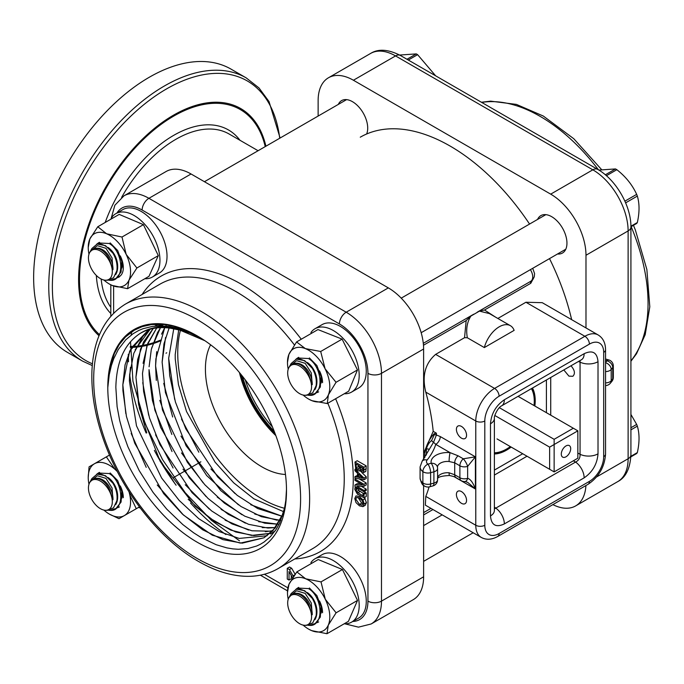 <?xml version="1.0" encoding="UTF-8"?>
<svg xmlns="http://www.w3.org/2000/svg" width="684" height="684" viewBox="0 0 684 684"><rect width="100%" height="100%" fill="white"/><g stroke="black" fill="none" stroke-linecap="round" stroke-linejoin="round"><path stroke-width="1.03" d="M571.653 319.659A179.824 103.823 -120 0 0 549.509 258.612M529.561 224.053A179.824 103.823 -120 0 0 360.263 137.193M437.452 467.181A10.106 5.84 180 0 1 449.097 461.495A6.387 0.795 -84.9 0 1 450.072 452.637A16.493 9.525 0 0 0 431.202 463.265L427.919 464.145A6.917 3.993 180 0 1 427.124 460.016A6.387 4.728 38.9 0 0 422.148 461.221L433.553 442.249L436.409 434.981L436.409 433.194L433.203 431.339A179.824 103.823 -120 0 0 425.79 392.137C421.831 376.02 425.106 363.435 435.631 354.38L464.556 337.682L467.326 337.751L484.34 347.575L514.129 330.372A22.341 12.902 -60 0 0 510.409 325.704L489.393 313.571L479.433 311.126L470.891 316.051L466.172 320.574M461.478 503.321A7.182 4.147 60 0 1 456.792 496.986A7.182 4.147 60 0 1 457.887 491.232A7.182 4.147 60 0 1 465.069 495.378A7.182 4.147 60 0 1 465.069 503.672A7.182 4.147 60 0 1 461.478 503.321M461.478 438.153A7.182 4.147 60 0 1 456.792 431.826A7.182 4.147 60 0 1 457.887 426.072A7.182 4.147 60 0 1 465.069 430.219A7.182 4.147 60 0 1 465.069 438.512A7.182 4.147 60 0 1 461.478 438.153M497.858 318.453L525.919 302.251L542.25 302.679L598.175 334.972A26.599 15.356 120 0 0 584.88 336.289A6.387 3.685 60 0 1 589.394 344.112A20.221 11.671 -60 0 1 603.69 352.363L603.69 456.621A20.221 11.671 -60 0 1 589.394 481.382L499.098 533.511A20.221 11.671 -60 0 1 484.802 525.252L484.802 420.993A20.221 11.671 -60 0 1 499.098 396.233L589.394 344.112M494.378 453.996A40.433 23.341 120 0 0 506.622 450.106A40.433 23.341 120 0 0 511.153 447.071M534.854 406.022A40.433 23.341 120 0 0 532.46 388.033M437.418 478.783C437.999 476.962 442.026 475.876 449.508 475.508A6.387 0.795 -84.9 0 1 449.097 472.789A10.106 5.84 0 0 0 437.589 477.612M454.407 476.859L475.397 488.983C473.037 482.647 470.455 479.099 467.642 478.321A6.387 3.463 84.1 0 1 465.06 481.493L467.694 482.374L475.397 488.983L475.397 456.835L463.273 458.793A6.387 1.676 60 0 1 467.642 466.36L475.397 456.835L440.282 436.563L436.409 434.981A1.599 0.923 -0 0 0 434.152 434.981L431.698 440.385C428.851 442.804 427.09 445.746 426.414 449.217L426.414 455.005M449.097 461.495L454.706 462.803L459.887 465.795A6.387 3.685 0 0 0 467.642 466.36L467.642 478.321A6.387 3.685 180 0 1 459.887 477.748L454.706 474.764L449.097 472.789M437.538 479.296A6.387 3.685 180 0 1 437.589 479.766A6.387 3.685 180 0 1 433.904 483.109A6.387 2.206 74.9 0 1 432.861 485.931A6.387 6.387 0 0 0 437.589 479.766L437.589 468.472A6.387 3.685 180 0 1 433.904 471.815L433.904 483.109L430.621 483.99A6.387 2.206 74.9 0 1 429.586 486.82L432.861 485.931M437.538 468.001A6.387 3.685 180 0 1 437.589 468.472A6.387 6.387 0 0 0 437.435 467.086L437.435 467.086A6.387 5.173 -12.5 0 1 437.538 468.001M429.586 486.82A6.387 6.387 0 0 1 424.106 485.768A6.387 4.121 126.7 0 1 422.874 482.904A13.304 7.678 180 0 1 420.087 478.21L420.087 466.916A13.304 7.678 0 0 0 422.874 471.609L422.874 482.904A6.387 3.685 180 0 0 430.621 483.99L430.621 472.695A6.387 3.685 180 0 1 422.874 471.609A6.387 4.121 126.7 0 1 427.919 464.145A6.387 2.206 74.9 0 1 430.621 472.695L433.904 471.815A6.387 2.206 74.9 0 0 431.202 463.265A6.387 5.173 -12.5 0 1 437.435 467.086L437.452 467.266M449.508 475.508C453.672 476.432 455.843 477.158 456.031 477.68A6.387 3.685 120 0 1 454.706 474.764L454.706 462.803A6.387 3.685 -60 0 1 458.092 455.8L450.072 452.637L435.768 444.378A6.387 3.685 120 0 0 440.282 436.563M605.554 371.583A6.387 3.685 0 0 0 611.197 369.454A6.387 4.728 -141.1 0 0 605.554 362.725M605.554 382.878A6.387 3.685 0 0 0 611.197 380.749L611.197 369.454L612.727 367.564A6.387 4.728 -141.1 0 0 606.939 360.793L605.554 362.503M605.554 385.571A6.387 6.387 0 0 0 610.376 383.202L610.376 383.202A6.387 4.728 -141.1 0 0 611.197 380.749L612.727 378.859A6.387 4.728 -141.1 0 1 611.906 381.313A6.387 6.387 0 0 0 613.326 377.294A6.387 3.685 180 0 1 612.727 378.859L612.727 367.564A6.387 3.685 180 0 0 613.326 366A6.387 6.387 0 0 0 609.547 360.177A6.387 3.189 114.1 0 0 606.939 360.793A6.917 3.993 180 0 0 605.554 360.306M427.124 460.016A112.792 65.117 0 0 0 435.768 444.378L433.553 442.249A1.599 0.607 46.9 0 1 431.698 440.385M436.409 433.194L434.152 433.716L434.152 434.981M425.79 392.137L475.773 420.993L475.773 525.252A26.599 15.356 120 0 0 481.288 537.436L425.354 505.143L425.79 496.396A179.824 103.823 -120 0 0 429.073 486.931M424.824 457.587A22.341 12.902 -60 0 1 434.152 433.716M570.978 365.795C574.791 370.138 575.415 373.644 572.841 376.294L568.934 376.123L563.804 369.933M501.483 405.911A13.304 7.678 -120 0 0 501.569 405.868A13.304 7.678 -120 0 0 504.347 399.764C495.934 405.578 491.317 413.581 490.479 423.781A13.304 7.678 0 0 0 494.378 418.351A13.304 7.678 0 0 0 494.378 418.317A13.304 7.678 0 0 0 494.378 418.215M494.378 418.317C493.754 416.65 497.678 407.681 501.569 405.868A13.304 7.678 -120 0 0 501.594 405.851L581.391 359.784A13.304 7.678 60 0 1 581.357 359.801L581.648 359.622M490.479 423.781L490.479 515.916A13.304 7.678 -0 0 0 494.378 510.486A13.304 7.678 -0 0 0 494.378 510.452L494.37 510.82M490.479 515.916C491.317 525.158 495.934 527.826 504.347 523.918A13.304 7.678 -120 0 0 495.763 508.144L494.378 508.905M504.347 523.918L584.145 477.851A13.304 7.678 -120 0 0 575.56 462.076L495.763 508.144L494.378 507.041M584.145 477.851C592.558 472.037 597.175 464.034 598.013 453.834A13.304 7.678 180 0 1 580.058 454.287C580.263 457.878 578.767 460.469 575.56 462.076L573.346 460.802M598.013 453.834L598.013 361.699A13.304 7.678 180 0 1 580.058 362.152L580.058 454.287L577.843 453.013M580.015 360.579L580.058 362.152L578.399 361.511M598.013 361.699C597.175 352.465 592.558 349.798 584.145 353.696A13.304 7.678 60 0 1 581.391 359.784M484.34 347.575A22.341 12.902 -60 0 1 510.409 325.704M280.107 138.023L269.043 101.6L258.971 87.92L246.18 77.873L231.064 69.144A163.544 94.426 120 0 0 149.292 77.249A163.544 94.426 120 0 0 42.442 221.368A163.544 94.426 120 0 0 67.519 352.414L82.636 361.152L92.263 365.572M423.892 458.93L423.618 456.946M423.618 453.201L433.203 431.339M423.473 345.24L466.163 320.591L464.556 337.682M495.464 317.077L484.503 310.006L530.775 283.287L534.195 276.952M484.503 310.006L479.433 311.126M532.716 268.308L534.563 273.557L534.298 276.584L533.118 279.123L530.912 281.192A2.129 1.231 -120 0 0 530.775 283.287M467.326 337.751C465.847 329.329 467.035 322.096 470.891 316.051M630.904 456.296L637.343 452.577C639.591 442.471 639.591 433.656 637.343 426.149L630.922 429.851M637.343 452.577A34.02 19.648 -120 0 1 636.667 453.535L630.879 456.878M630.922 427.739L636.667 424.422L630.922 414.453M637.343 426.149A34.02 19.648 -120 0 0 636.667 424.422M318.667 621.953L316.812 622.748M321.369 605.579A17.254 11.466 68.9 0 1 321.172 613.129M314.649 624.253L320.317 617.113L320.976 606.52L316.906 595.61L309.382 587.984M295.839 589.343L297.583 588.052L308.364 588.573C319.548 594.456 324.019 616.438 315.734 623.346A19.947 11.517 60 0 1 314.255 624.501A19.947 11.517 60 0 1 310.408 625.433L307.86 625.279M315.734 623.346L309.313 625.407M307.278 592.541A17.254 11.466 68.9 0 1 314.939 619.644M304.808 625.313L306.569 625.356L312.733 622.885L316.076 615.848C316.897 609.974 315.598 604.117 312.195 598.303L304.679 590.702L296.36 589.163L291.136 593.609L289.734 596.14L296.591 590.762L305.192 593.396L311.297 603.014L312.229 614.754L308.646 604.425C306.62 600.159 303.935 597.021 300.609 595.02C297.275 593.173 294.282 593.037 291.649 594.618L288.87 597.713A16.878 9.747 60 0 1 302.277 598.013A16.878 9.747 60 0 1 311.553 616.797A16.878 9.747 60 0 1 304.808 625.313A16.878 9.747 60 0 1 287.682 603.014A16.878 9.747 60 0 1 288.87 597.713M296.36 589.163A19.947 11.517 60 0 1 312.195 598.303M289.418 596.756L289.734 596.149M293.94 593.678A17.254 11.466 68.9 0 1 306.295 598.56A17.254 11.466 68.9 0 1 312.229 614.754M630.922 226.224L637.343 222.522C639.591 212.408 639.591 203.601 637.343 196.086L625.629 202.849M637.343 222.522A34.02 19.648 -120 0 1 636.667 223.471L630.922 226.789M624.894 201.164L636.667 194.367C632.315 184.842 625.706 176.626 616.848 169.7A34.02 19.648 -120 0 0 615.506 168.931L598.851 170.077M605.349 174.796L615.506 168.931M616.848 169.7L606.417 175.72M637.343 196.086A34.02 19.648 -120 0 0 636.667 194.367M318.667 391.889L316.812 392.693M321.369 375.516A17.254 11.466 68.9 0 1 321.172 383.066M314.649 394.189L320.317 387.05L320.976 376.457L316.906 365.547L309.382 357.92M295.839 359.28L297.583 357.988L308.364 358.51C319.548 364.401 324.019 386.374 315.734 393.283A19.947 11.517 60 0 1 314.255 394.437A19.947 11.517 60 0 1 310.408 395.369L307.86 395.224M315.734 393.283L309.313 395.343M307.278 362.477A17.254 11.466 68.9 0 1 314.939 389.581M304.808 395.258A16.878 9.747 60 0 1 287.682 372.96A16.878 9.747 60 0 1 288.87 367.659A16.878 9.747 60 0 1 302.277 367.949A16.878 9.747 60 0 1 311.553 386.742A16.878 9.747 60 0 1 304.808 395.258L306.569 395.292L312.733 392.821L316.076 385.785C316.897 379.911 315.598 374.062 312.195 368.24L304.679 360.639L296.36 359.1L291.136 363.546L289.734 366.085L296.591 360.699L305.192 363.341L311.297 372.951L312.229 384.69L308.646 374.37C306.62 370.095 303.935 366.957 300.609 364.957C297.275 363.11 294.282 362.982 291.649 364.555L289.161 367.128M296.36 359.1A19.947 11.517 60 0 1 312.195 368.24M289.418 366.692L289.734 366.085M293.94 363.623A17.254 11.466 68.9 0 1 306.295 368.496A17.254 11.466 68.9 0 1 312.229 384.69M435.657 75.83L417.608 54.669A34.02 19.648 -120 0 0 416.274 53.899L399.636 55.045M406.971 59.269L416.274 53.899M417.608 54.669L408.305 60.038M119.426 276.858L117.571 277.661M122.137 260.493A17.254 11.466 68.9 0 1 121.932 268.034M115.408 279.166L121.077 272.018L121.735 261.433L117.665 250.515L110.141 242.897M96.598 244.248L98.342 242.957L109.124 243.478C120.307 249.369 124.779 271.351 116.494 278.251A19.947 11.517 60 0 1 115.015 279.405A19.947 11.517 60 0 1 111.167 280.337L108.619 280.192M116.494 278.251L110.073 280.32M108.038 247.454A17.254 11.466 68.9 0 1 115.707 274.558M105.567 280.226A16.878 9.747 60 0 1 88.45 257.928A16.878 9.747 60 0 1 89.63 252.627A16.878 9.747 60 0 1 103.045 252.918A16.878 9.747 60 0 1 112.313 271.71A16.878 9.747 60 0 1 105.567 280.226L107.328 280.26L113.501 277.789L116.844 270.761C117.657 264.879 116.357 259.031 112.954 253.217L105.439 245.607L97.128 244.077L91.895 248.514L90.493 251.054L97.35 245.667L105.96 248.309L112.056 257.928L112.988 269.667L109.406 259.339C107.379 255.072 104.703 251.934 101.377 249.925C98.034 248.078 95.05 247.95 92.417 249.532L89.92 252.097M97.128 244.077A19.947 11.517 60 0 1 112.954 253.217M90.177 251.661L90.493 251.054M94.7 248.591A17.254 11.466 68.9 0 1 107.055 253.465A17.254 11.466 68.9 0 1 112.988 269.667M119.426 506.921L117.571 507.725M122.137 490.548A17.254 11.466 68.9 0 1 121.932 498.097M115.408 509.221L121.077 502.082L121.735 491.488L117.665 480.578L110.141 472.96M96.598 474.311L98.342 473.02L109.124 473.542C120.307 479.433 124.779 501.406 116.494 508.315A19.947 11.517 60 0 1 115.015 509.469A19.947 11.517 60 0 1 111.167 510.401L108.619 510.255M116.494 508.315L110.073 510.375M108.038 477.517A17.254 11.466 68.9 0 1 115.707 504.621M105.567 510.29A16.878 9.747 60 0 1 88.45 487.991A16.878 9.747 60 0 1 89.63 482.69A16.878 9.747 60 0 1 103.045 482.981A16.878 9.747 60 0 1 112.313 501.774A16.878 9.747 60 0 1 105.567 510.29L107.328 510.324L113.501 507.853L116.844 500.816C117.657 494.942 116.357 489.094 112.954 483.272L105.439 475.671L97.128 474.14L91.895 478.578L90.493 481.117L97.35 475.731L105.96 478.373L112.056 487.983L112.988 499.722L109.406 489.402C107.379 485.127 104.703 481.989 101.377 479.988C98.034 478.142 95.05 478.013 92.417 479.587L89.92 482.16M97.128 474.14A19.947 11.517 60 0 1 112.954 483.272M90.177 481.724L90.493 481.117M94.7 478.655A17.254 11.466 68.9 0 1 107.055 483.528A17.254 11.466 68.9 0 1 112.988 499.722M344.24 393.762A36.577 21.118 -120 0 0 351.619 392.06A36.577 21.118 -120 0 0 351.619 349.832A36.577 21.118 -120 0 0 315.042 328.713A36.577 21.118 -120 0 0 310.929 332.527L311.545 333.288M351.619 392.06L358.69 387.982A36.577 21.118 -120 0 0 358.69 345.745A36.577 21.118 -120 0 0 322.113 324.626L315.042 328.713M344.137 623.825A36.577 21.118 -120 0 0 351.619 622.124A36.577 21.118 -120 0 0 351.619 579.887A36.577 21.118 -120 0 0 315.042 558.768A36.577 21.118 -120 0 0 310.929 562.581L311.579 563.394M351.619 622.124L358.69 618.045A36.577 21.118 -120 0 0 358.69 575.808A36.577 21.118 -120 0 0 322.113 554.69L315.042 558.768M138.544 507.408A36.577 21.118 -120 0 0 140.271 507.99M144.828 278.73A36.577 21.118 -120 0 0 152.378 277.037A36.577 21.118 -120 0 0 152.378 234.8A36.577 21.118 -120 0 0 115.801 213.682A36.577 21.118 -120 0 0 111.689 217.495L112.364 218.333M152.378 277.037L159.449 272.95A36.577 21.118 -120 0 0 159.449 230.713A36.577 21.118 -120 0 0 122.872 209.595L115.801 213.682M303.123 395.044A29.925 17.28 -120 0 0 308.638 399.08L311.93 400.679L327.268 403.56L348.686 391.197L357.467 369.933L342.103 339.127L317.966 329.577L296.557 341.94L288.887 354.457L287.477 362.426A29.925 17.28 -120 0 0 288.212 369.215M327.268 403.56L328.388 394.822L336.049 382.296L357.467 369.933M336.049 382.296L325.097 368.787L320.693 351.49L305.346 348.601L296.557 341.94M320.693 351.49L342.103 339.127M308.638 399.08A29.925 17.28 -120 0 0 311.93 400.679A29.925 17.28 -120 0 0 328.388 394.822A29.925 17.28 -120 0 0 325.097 368.787A29.925 17.28 -120 0 0 316.239 356.227A29.925 17.28 -120 0 0 305.346 348.601A29.925 17.28 -120 0 0 288.887 354.457A29.925 17.28 -120 0 0 287.477 362.426M319.522 370.916A19.674 11.363 60 0 1 322.549 382.672M303.123 625.108A29.925 17.28 -120 0 0 308.638 629.135L311.622 630.614L326.995 633.717L348.412 621.354L357.518 600.432L342.436 569.524L318.248 559.538L296.83 571.901L288.999 584.256L287.477 592.481A29.925 17.28 -120 0 0 288.212 599.278M326.995 633.717L328.277 625.15L336.101 612.796L357.518 600.432M336.101 612.796L325.285 599.235L321.018 581.887L305.654 578.784L296.83 571.901M321.018 581.887L342.436 569.524M308.638 629.135A29.925 17.28 -120 0 0 311.622 630.614A29.925 17.28 -120 0 0 328.277 625.15A29.925 17.28 -120 0 0 325.285 599.235A29.925 17.28 -120 0 0 316.53 586.581A29.925 17.28 -120 0 0 305.654 578.784A29.925 17.28 -120 0 0 288.999 584.256A29.925 17.28 -120 0 0 287.477 592.481M319.522 600.971A19.674 11.363 60 0 1 322.549 612.736M117.058 471.011L114.886 469.241L106.353 456.878L89.074 466.847L88.236 477.458A29.925 17.28 -120 0 0 88.963 484.186A29.925 17.28 -120 0 0 88.971 484.246M89.074 466.847L109.517 455.048M106.353 456.878L109.517 455.057M103.882 510.076A29.925 17.28 -120 0 0 103.917 510.11A29.925 17.28 -120 0 0 109.397 514.111L118.99 518.686L139.451 506.887M136.278 508.716L129.84 495.156L129.396 492.377M117.4 471.669A29.925 17.28 -120 0 0 114.886 469.241A29.925 17.28 -120 0 0 94.443 463.752A29.925 17.28 -120 0 0 88.236 477.458M109.397 514.111A29.925 17.28 -120 0 0 124.36 515.591A29.925 17.28 -120 0 0 129.84 495.156A29.925 17.28 -120 0 0 128.994 491.745M120.281 485.948A19.674 11.363 60 0 1 123.317 497.704M103.882 280.012A29.925 17.28 -120 0 0 109.397 284.048L112.185 285.442L127.575 288.691L148.984 276.327L158.312 255.628L143.418 224.66L119.196 214.391L97.778 226.755L89.843 238.998L88.236 247.394A29.925 17.28 -120 0 0 88.971 254.191M127.575 288.691L128.96 280.226L136.894 267.991L126.172 254.397L122 237.023L106.618 233.783L97.778 226.755M122 237.023L143.418 224.66M136.894 267.991L158.312 255.628M109.397 284.048A29.925 17.28 -120 0 0 112.185 285.442A29.925 17.28 -120 0 0 128.96 280.226A29.925 17.28 -120 0 0 130.379 268.504A29.925 17.28 -120 0 0 126.172 254.397A29.925 17.28 -120 0 0 106.618 233.783A29.925 17.28 -120 0 0 89.843 238.998A29.925 17.28 -120 0 0 88.236 247.394M120.281 255.884A19.674 11.363 60 0 1 123.197 265.46A19.674 11.363 60 0 1 123.317 267.649A19.674 11.363 60 0 1 118.058 277.191M275.028 433.434A79.541 45.922 60 0 1 240.922 374.353M274.198 431.288A79.541 45.922 60 0 1 242.367 376.149M318.128 116.066L318.128 100.616A49.906 28.814 60 0 1 328.465 77.771A49.906 28.814 60 0 1 353.414 80.242L550.697 194.145A49.906 28.814 60 0 1 585.983 255.26L585.983 327.935M585.914 485.546A49.906 28.814 60 0 1 575.646 505.912A49.906 28.814 60 0 1 552.877 504.621M366.633 134.004A21.597 12.474 -120 0 0 360.827 109.406A21.597 12.474 -120 0 0 341.641 100.591A21.597 12.474 -120 0 0 338.323 104.404M557.511 253.995A21.597 12.474 -120 0 0 562.479 253.029A21.597 12.474 -120 0 0 562.479 228.088A21.597 12.474 -120 0 0 540.873 215.614A21.597 12.474 -120 0 0 537.564 219.436M204.978 340.76L178.84 329.654L170.521 328.2A118.956 68.682 -120 0 0 170.299 328.183L182.756 330.705M283.125 513.795L275.242 528.005L263.99 537.786L240.289 543.096L212.279 535.187L183.423 515.009L157.252 484.973M146.214 467.352L131.166 433.399M125.813 413.563L122.846 384.776L129.669 351.072L148.71 329.637M148.676 329.645L131.089 348.182L125.052 364.888L122.838 384.784L122.923 390.632L126.429 416.428L134.757 443.258L163.647 493.609L182.414 514.086L202.584 529.749L222.924 539.625L242.187 543.164L263.981 537.778L272.899 530.724L283.176 513.641M157.577 325.917L161.39 324.986M275.276 530.758L270.531 534.007L275.25 530.801M150.215 329.192L142.768 336.554L133.799 353.32L129.635 374.67L129.387 380.997L136.492 425.85L161.586 477.971L179.199 500.449L198.805 518.703L219.213 531.596L239.178 538.419L267.153 535.734M129.404 381.005L130.43 367.342M135.116 349.815L150.181 329.201M154.849 326.071L158.56 324.182L154.849 326.088M270.171 533.349L251.661 535.418L230.859 530.134L209.21 517.805L188.185 499.294M174.942 483.708L155.148 451.953M146.769 432.878L138.561 404.304L135.945 377.226L139.425 408.502L160.312 461.597L195.231 506.28L215.392 521.995L235.741 531.99L253.901 535.555L270.154 533.366M153.19 328.5L143.512 341.957L137.655 359.562L135.945 377.226L140.528 348.968L153.216 328.491M272.984 530.639L265.315 531.75M248.617 530.057L225.113 520.173M209.33 509.084L185.244 484.717M173.086 467.993L155.576 434.819M148.693 415.256L142.742 382.664M143.076 363.332L147.718 343.471L156.73 327.944L146.966 345.48L142.486 373.447L143.606 391.419L149.48 417.915L159.97 444.668L192.024 492.617L211.621 510.914L232.021 523.918L251.994 530.793L270.325 531.194L272.959 530.656M275.584 527.595L262.237 527.612M245.411 523.149L221.094 509.375M206.046 496.541L182.97 469.19M172 451.517L154.798 409.964L149.026 369.659L149.086 374.823L152.447 400.576L160.646 427.389L189.34 477.859L208.056 498.456L228.199 514.274L248.548 524.312L267.863 528.039L275.567 527.603M160.586 327.662L157.525 332.595L151.301 349.481L149.095 366.752M151.609 348.182L160.304 328.063M156.303 380.398L155.584 365.889L162.45 409.981L187.313 462.179L204.858 484.759L224.429 503.15L244.829 516.198L264.819 523.2L277.969 524.201L258.663 521.687M241.974 514.727L217.273 497.14M203.097 482.784L181.508 452.919M171.821 434.451L159.808 400.328M163.074 324.404L161.894 325.875M161.518 334.168L164.733 327.679L155.867 358.903L155.576 365.88L156.704 351.627M165.673 326.097L166.511 324.806M277.14 520.242L254.756 514.026M238.442 504.826L206.671 475.542L180.969 436.11M172.667 417.001L163.724 383.373M169.11 328.038L163.963 343.847L162.125 362.11L165.442 392.642L186.091 445.771L220.864 490.65L241.007 506.519L261.365 516.676L280.799 520.464M162.134 362.11L165.545 337.46M282.338 516.326L250.712 504.706M234.971 493.523L210.911 468.959M198.83 452.192L181.465 419.001M174.659 399.396L168.666 358.322L173.787 328.645M173.779 328.636L168.674 358.331L169.7 375.584L175.437 402.047L185.8 428.817L217.683 476.919L237.237 495.353L257.637 508.52L282.124 516.292M178.729 329.628L175.207 354.543M284.518 508.28A118.956 68.682 60 0 1 177.737 353.098A118.956 68.682 60 0 1 180.482 330.064M107.798 387.58L109.235 374.798L111.33 365.701L113.698 358.775L118.281 349.515L125.702 339.871L133.029 333.741L138.792 330.449L142.93 328.73L152.352 326.413L162.493 325.9L169.82 326.601L177.378 328.175L188.493 331.928L199.463 337.221M198.984 336.956A119.974 69.264 -120 0 0 139.981 333.544C124.497 343.778 116.451 361.742 115.844 387.426L117.109 406.672L119.7 420.609L123.428 434.203L127.857 446.652L139.185 470.575L153.054 492.377L166.699 509.093L182.833 524.577L193.657 532.802L200.882 537.385L216.187 544.721L226.891 547.884L232.688 548.867L238.323 549.278L247.882 548.551L256.697 546.003L260.459 544.225L264.067 542.036L270.419 536.701L276.268 529.262L279.671 523.038L284.587 507.947L285.818 500.346L286.485 489.428M275.849 435.623A79.806 46.076 60 0 1 239.434 372.558M191.05 173.984A49.906 28.814 -120 0 0 166.092 171.513L123.958 195.838A49.906 28.814 -120 0 1 148.915 198.309L191.05 173.984L388.332 287.887L346.189 312.212L148.915 198.309A9.576 5.532 120 0 0 142.144 210.039L339.418 323.942A40.33 23.282 60 0 1 367.941 373.336L367.941 601.133A40.33 23.282 60 0 1 352.739 621.474M423.618 459.315L423.618 349.002A49.906 28.814 -120 0 0 388.332 287.887M344.975 623.842L358.467 627.151L371.147 623.979L413.281 599.654A49.906 28.814 -120 0 0 423.618 576.809L423.618 485.384M107.79 387.58A126.36 72.957 60 0 1 107.79 387.426A126.36 72.957 60 0 1 197.146 335.844A126.36 72.957 60 0 1 286.493 490.599A126.36 72.957 60 0 1 197.206 542.224A126.36 72.957 60 0 1 107.79 387.58M292.914 578.373L289.016 571.525L289.016 580.058L287.271 579.049L287.271 568.336L289.529 567.036L291.666 568.267L295.283 574.551M291.273 575.577L291.273 578.758L289.016 580.058M361.998 472.678L366.248 476.782L366.248 478.484L363.991 479.792L354.962 478.09L354.962 476.628L357.484 477.141L357.484 473.166L354.962 470.763L354.962 469.352L363.991 478.082L363.991 479.792M354.962 476.628L357.484 475.38M359.895 470.643L360.648 471.37M354.962 462.033L363.991 467.24L363.623 472.533L361.956 472.653L360.023 470.07L359.391 470.934L357.732 470.703L355.689 468.446L354.962 462.033L357.219 460.725L366.248 465.941L365.88 471.233L365.128 471.661M354.962 484.99L362.742 484.87L354.962 480.373L354.962 479.082L363.991 484.298L363.991 486.264L356.843 486.333L363.991 490.462L363.991 491.753L354.962 486.538L354.962 484.99L357.219 483.682L360.605 483.631M359.117 478.877L366.248 482.989L366.248 484.956L363.991 486.264M361.28 486.29L366.248 489.154L366.248 490.454L363.991 491.753M358.134 488.376L358.621 490.411L363.375 493.446M363.033 493.651L365.29 492.352L366.248 492.899L366.248 496.49L363.991 497.798L357.304 493.942L354.834 489.428L355.013 487.683L356.167 488.35L356.364 491.711L363.033 495.857L363.033 493.651L363.991 494.207L363.991 497.798M357.92 494.763L358.348 494.541M364.418 497.542L366.436 502.663L365.213 505.314L363.255 506.451M362.956 506.622L359.476 505.861L355.996 502.603L354.765 498.533L355.996 495.874L359.476 496.644L362.956 499.901L364.179 503.963L362.956 506.622L365.213 505.314M287.271 568.336L289.409 569.567L293.453 576.544M291.666 568.267L289.409 569.567M358.51 477.355L358.51 474.132L362.759 478.193L358.51 477.355L360.605 476.141M366.248 476.782L363.991 478.082M355.894 468.814L354.962 469.352M362.657 467.856L362.965 468.737M362.93 470.447L361.785 471.114L360.622 469.857L360.323 466.514L362.965 468.036L362.725 471.122L361.785 471.114L362.725 471.122M358.322 465.359L358.621 466.411L356.364 467.719L355.979 465.129L355.979 464.009L359.322 465.932L358.809 469.481M358.621 466.411L359.938 467.924M359.083 469.198L357.681 469.233L356.364 467.719M366.248 465.941L363.991 467.24M365.88 471.233L363.623 472.533L365.555 471.567M356.253 478.338L354.962 479.082M366.248 482.989L363.991 484.298M366.248 489.154L363.991 490.462M355.979 487.128L355.013 487.683M357.133 487.795L356.167 488.35M357.202 487.837L356.167 488.427M358.621 490.411L356.364 491.711M366.248 492.899L363.991 494.207M358.083 497.448L361.733 503.108L363.118 503.749M359.476 504.416L355.808 499.14L356.509 497.482L359.476 498.089L362.204 500.517L363.136 503.373L362.204 505.134L359.476 504.416L361.733 503.108M365.213 498.602L362.956 499.901M201.378 338.409L189.759 332.928L178.686 329.5L170.521 328.2M170.299 328.192C158.756 326.601 148.65 328.388 139.981 333.544M198.249 336.485L184.005 329.551L173.847 326.259L164.451 324.541L151.583 324.549L142.229 326.627L134.38 330.15L125.548 336.921L119.332 344.454L114.348 353.577L109.508 369.616L107.798 387.435M175.207 354.551L175.249 359.023L178.473 384.716L186.535 411.529L215.032 462.11L233.689 482.819L253.815 498.79L283.706 511.7M285.467 474.474A79.806 46.076 60 0 1 205.414 369.078A79.806 46.076 60 0 1 210.604 344.796M565.993 456.792A6.652 3.839 -60 0 1 561.29 454.082A6.652 3.839 -60 0 1 565.993 445.934A6.652 3.839 -60 0 1 570.695 448.644A6.652 3.839 -60 0 1 565.993 456.792M494.378 453.287A40.168 23.188 120 0 0 505.869 449.448L505.869 449.448A40.168 23.188 120 0 0 506.254 449.234M534.272 400.696A40.168 23.188 120 0 0 534.272 400.26A40.168 23.188 120 0 0 531.844 388.384M531.417 388.632A39.108 22.581 -60 0 1 534.272 401.123A39.108 22.581 -60 0 1 534.024 405.544M510.324 446.592A39.108 22.581 -60 0 1 506.622 449.02A39.108 22.581 -60 0 1 494.378 452.782M497.029 438.914L554.143 471.892L554.143 439.308L499.371 407.69M494.84 415.496L549.628 447.131L549.628 469.284M549.628 447.131L577.843 430.834L577.843 458.203L554.143 471.892M518.079 396.335L573.329 428.227L554.143 439.308M573.329 428.227L577.843 430.834M484.802 525.252A6.387 3.685 0 0 1 475.773 525.252L425.79 496.396M525.919 302.251L584.88 336.289L494.583 388.418L435.631 354.38M458.092 455.8L463.273 458.793A6.387 3.685 -60 0 0 459.887 465.795L459.887 477.748A6.387 3.685 120 0 0 461.213 480.672A6.387 6.387 0 0 0 465.06 481.493M603.69 451.406L603.69 352.363A6.387 3.685 180 0 0 605.554 349.755C605.46 342.889 603.006 337.964 598.175 334.972M429.022 449.525A1.599 0.923 0 0 0 426.414 449.217M584.145 353.696L504.347 399.764M550.723 415.179L550.723 377.491M484.802 420.993A6.387 3.685 180 0 1 475.773 420.993A26.599 15.356 120 0 1 494.583 388.418A6.387 3.685 60 0 1 499.098 396.233M481.288 537.436C486.29 540.121 491.787 539.787 497.781 536.436A6.387 3.685 -120 0 0 499.098 533.511M497.781 536.436L588.069 484.306A6.387 3.685 -120 0 0 589.394 481.382M588.069 484.306C598.816 477.047 604.647 466.95 605.554 454.014A6.387 3.685 180 0 1 603.69 456.621M494.378 475.072L527.022 456.228M522.713 453.74L494.378 470.096M546.413 379.979L546.413 412.691M99.479 334.647A133.166 76.882 -60 0 1 89.031 226.071A133.166 76.882 -60 0 1 173.668 116.126A133.166 76.882 -60 0 1 265.23 146.607M160.492 340.119A133.166 76.882 -60 0 1 130.259 346.403M239.998 140.288A109.602 63.279 120 0 0 173.668 135.372A109.602 63.279 120 0 0 105.191 222.471M96.341 275.455A109.602 63.279 120 0 0 110.817 313.503M430.946 508.366L423.618 512.607M121.607 197.402A106.405 61.432 -60 0 1 175.925 139.28A106.405 61.432 -60 0 1 229.123 134.013L258.09 150.728M110.817 307.304A106.405 61.432 -60 0 1 101.155 279.021M265.914 146.214A134.252 77.514 120 0 0 173.531 115.16A134.252 77.514 120 0 0 88.091 226.31A134.252 77.514 120 0 0 99.035 335.733M130.225 347.327A134.252 77.514 120 0 0 161.262 340.564M92.425 363.794A161.45 93.212 -60 0 1 59.422 236.972A161.45 93.212 -60 0 1 166.528 88.92A161.45 93.212 -60 0 1 279.722 138.245M246.18 77.873A163.544 94.426 120 0 0 164.408 85.979A163.544 94.426 120 0 0 57.567 230.098A163.544 94.426 120 0 0 82.636 361.152M423.618 514.932L432.963 509.537M473.704 314.221L423.293 343.325M530.391 269.65A9.576 5.532 60 0 1 530.912 281.192L477.227 312.186M585.983 255.26L628.117 230.936L628.117 458.742A49.906 28.814 60 0 1 617.789 481.587L575.646 505.912M597.619 169.341L400.337 55.438A9.576 5.532 120 0 0 395.549 55.917L592.831 169.82A9.576 5.532 120 0 1 597.619 169.341C616.019 179.687 631.17 205.918 630.922 227.028L630.922 454.826A9.576 5.532 0 0 1 628.117 458.742L596.585 476.945M631.17 226.643A152.694 88.159 60 0 1 648.056 303.354A152.694 88.159 60 0 1 630.922 360.853M481.724 102.429A152.694 88.159 60 0 1 540.086 116.34A152.694 88.159 60 0 1 598.466 169.846M550.697 194.145L592.831 169.82A49.906 28.814 60 0 1 628.117 230.936A9.576 5.532 180 0 0 630.922 227.028M400.337 55.438C388.247 49.265 378.337 48.598 370.6 53.446A49.906 28.814 60 0 1 395.549 55.917L353.414 80.242M423.618 576.809L381.484 601.133L381.484 373.336A49.906 28.814 -120 0 0 346.189 312.212A9.576 5.532 120 0 0 339.418 323.942M367.941 373.336A9.576 5.532 180 0 0 381.484 373.336L423.618 349.002M309.63 498.747A152.694 88.159 -120 0 0 242.974 345.078A152.694 88.159 -120 0 0 125.309 304.175C104.592 317.043 93.469 339.204 91.947 370.642C91.049 394.728 95.854 420.301 106.362 447.379C124.821 495.199 160.911 540.061 198.463 561.402C216.734 571.935 234.287 576.894 251.113 576.279C260.955 575.825 269.915 573.278 278.003 568.643A152.694 88.159 -120 0 0 309.63 498.747M197.137 558.477A146.308 84.474 60 0 1 93.682 379.287A146.308 84.474 60 0 1 197.137 319.556A146.308 84.474 60 0 1 300.601 498.747A146.308 84.474 60 0 1 197.137 558.477M327.833 403.235A152.694 88.159 60 0 1 344.24 478.766A152.694 88.159 60 0 1 312.614 548.662L278.003 568.643M125.309 304.175L159.919 284.193A152.694 88.159 60 0 1 294.402 344.933M225.908 534.546A152.694 88.159 60 0 1 190.52 502.945M176.104 485.221A152.694 88.159 60 0 1 154.362 450.371M146.137 433.032A152.694 88.159 60 0 1 129.644 374.524M128.498 361.776A152.694 88.159 60 0 1 128.293 354.244M294.821 558.939A159.081 91.844 -120 0 0 353.269 478.766A159.081 91.844 -120 0 0 335.622 398.738M301.259 339.221A159.081 91.844 -120 0 0 142.127 294.462M116.93 213.032A40.33 23.282 60 0 1 142.144 210.039M113.621 313.169L113.621 286.006M287.81 587.795L264.366 574.261M371.147 623.979A49.906 28.814 -120 0 0 381.484 601.133A9.576 5.532 -0 0 1 367.941 601.133M294.565 574.97L293.026 575.86M362.879 468.549L360.622 469.857M361.682 467.3L360.323 468.087M359.297 468.292L357.681 469.233M356.954 464.573L355.979 465.129M366.248 468.702L363.991 470.011M358.134 488.538L355.877 489.838M360.023 491.514L357.766 492.822M360.733 495.917L359.476 496.644M366.436 502.663L364.179 503.963M456.031 477.68L461.213 480.672M610.376 383.202L611.906 381.313M613.326 377.294L613.326 366M609.547 360.177L605.554 359.006M424.106 485.768C422.456 485.307 421.113 482.793 420.087 478.21M422.148 461.221L420.087 466.916M494.378 510.486L494.378 418.351M605.554 454.014L605.554 349.755M166.007 353.209L166.708 352.799M442.197 514.864L423.618 525.594M473.174 532.75L423.618 561.359M298.72 587.385L297.583 588.052M315.102 624.005L314.255 624.501M545.841 214.656L401.226 298.147M565.788 249.215L421.173 332.706M298.72 357.33L297.583 357.988M315.102 393.95L314.255 394.437M288.87 367.659L289.178 367.094M346.6 99.625L204.43 181.713M99.488 242.298L98.342 242.957M115.87 278.918L115.015 279.405M89.63 252.627L89.937 252.071M99.488 472.362L98.342 473.02M115.87 508.981L115.015 509.469M89.63 482.69L89.937 482.126M630.922 361.238L636.496 353.782L645.192 334.715L649.8 306.783L646.867 269.539L635.376 230.046L633.469 225.318M601.587 169.589L573.79 138.732L543.284 116.023L516.42 104.404L490.633 101.146L481.391 102.241M630.922 454.826C630.135 468.566 625.757 477.483 617.789 481.587M370.6 53.446L328.465 77.771M131.636 331.877L131.183 335.049M130.516 341.667L132.935 381.185L145.068 423.499L162.518 459.605L185.176 492.66L211.45 520.362L239.46 540.788M287.477 590.848L260.356 575.184M110.945 219.154L114.878 205.234L123.958 195.838M110.817 316.188L110.817 284.818M359.391 470.934L360.177 470.481M200.865 461.803L197.539 463.726M197.069 464L190.998 467.505M190.52 467.779L184.449 471.293M183.97 471.567L177.908 475.064M177.421 475.346L173.813 477.432M245.205 379.8A132.209 132.209 0 0 0 272.463 426.996M534.272 401.123L534.272 400.26M506.622 449.02L505.869 449.448"/></g></svg>
